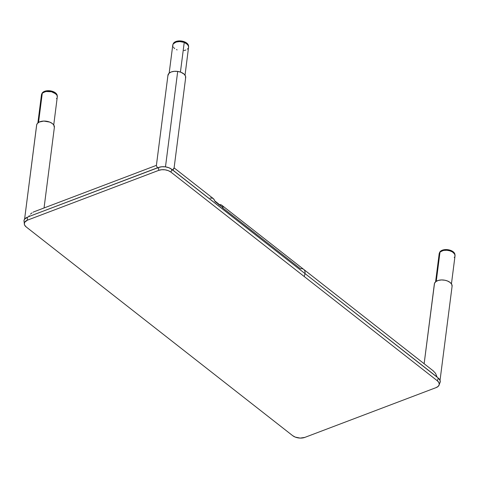 <?xml version="1.0" encoding="UTF-8"?>
<svg xmlns="http://www.w3.org/2000/svg" width="479" height="479" viewBox="0 0 479 479"><rect width="100%" height="100%" fill="white"/><g stroke="black" fill="none" stroke-linecap="round" stroke-linejoin="round"><path stroke-width="0.72" d="M219.262 204.641A8.412 5.047 128.1 0 1 221.891 205.317A8.412 5.047 128.1 0 1 223.064 207.167L222.986 207.551L222.543 207.419L215.257 201.707L214.454 200.426A8.412 5.047 -51.9 0 0 213.281 198.569L174.236 167.985L172.877 170.087L304.985 273.563A8.412 5.047 -51.9 0 0 303.698 269.39A8.412 5.047 128.1 0 1 304.985 273.563L437.093 377.039L435.501 373.285L433.046 370.71L435.501 373.285L437.117 377.171L438.177 378.003A8.412 5.047 128.1 0 1 437.333 380.781A8.694 4.898 7.3 0 1 438.752 385.733A8.694 4.898 7.3 0 1 436.118 387.607L438.261 386.314L439.243 384.559L438.92 382.619L437.333 380.781L170.919 172.111L168.315 170.662L165.087 169.817L161.728 169.716L158.753 170.356L27.453 220.154L24.657 222.286L24.321 224.166L24.651 225.142L26.237 226.98L292.651 435.651L295.256 437.099L300.177 438.093L304.818 437.405L436.118 387.607L304.818 437.405A8.694 4.898 7.3 0 1 292.651 435.651L26.237 226.98A8.694 4.898 7.3 0 1 24.465 224.717A8.694 4.898 7.3 0 1 27.453 220.154A8.412 4.778 -110.8 0 1 27.363 217.238A9.358 5.275 -172.7 0 0 23.968 220.711M173.901 168.195L172.458 170.296M157.669 168.171L156.298 165.405L34.392 211.634M156.561 165.938L156.711 166.285L156.561 165.938M156.89 166.716L157.094 167.237L156.89 166.716M157.334 167.848L157.094 167.237L157.369 167.937L28.716 216.622L157.334 167.848M29.225 215.73L28.716 216.622L29.225 215.73M30.494 214.149L31.249 213.46L30.494 214.149M32.057 212.856L31.249 213.46L32.057 212.856M33.129 212.203L33.811 211.874L33.129 212.203M34.272 211.676L34.745 211.508M222.531 207.724L300.507 268.797A8.412 5.047 128.1 0 1 303.698 269.39L433.16 370.8M433.148 370.788L433.447 371.027M438.716 385.781L440.249 381.979A9.358 5.275 -172.7 0 0 438.177 378.003L440.105 380.5L440.237 382.068L439.566 383.517M28.656 216.748L27.363 217.238L28.656 216.748M24.124 222.088L23.998 220.52L24.663 219.071L27.363 217.238A8.412 4.778 69.2 0 0 27.453 220.154L158.753 170.356A8.412 4.778 -110.8 0 1 158.663 167.446L157.369 167.937L158.663 167.446A8.412 4.778 69.2 0 0 158.753 170.356A8.694 4.898 7.3 0 1 170.919 172.111A8.412 5.047 -51.9 0 0 171.763 169.327A9.358 5.275 -172.7 0 0 158.663 167.446L161.872 166.752L165.489 166.866L168.961 167.77L171.763 169.327A8.412 5.047 128.1 0 1 170.919 172.111L437.333 380.781A8.412 5.047 -51.9 0 0 438.177 378.003L304.985 273.563A8.412 5.047 128.1 0 1 304.129 276.449A8.412 5.047 -51.9 0 0 304.985 273.563L171.763 169.327L172.823 170.159L174.242 167.997M222.986 207.551L222.543 207.419L222.986 207.551L223.064 207.167L222.501 207.383L223.064 207.167L222.819 206.497L221.502 205.06L218.699 204.725M222.543 207.419L215.257 201.707L213.418 198.689M210.089 197.977L212.892 198.312M434.339 284.286L434.381 283.796A8.939 5.035 -172.7 0 1 443.991 280.089A8.939 5.035 -172.7 0 1 452.098 286.202A8.939 5.035 -172.7 0 1 452.074 286.34L451.739 284.346L450.11 282.46L447.434 280.969L444.973 280.251L441.506 279.946L438.297 280.425L435.842 281.604L434.513 283.317L424.143 363.735L434.381 283.796A8.939 5.035 -172.7 0 0 434.363 283.933A8.939 5.035 -172.7 0 0 434.345 284.071M454.942 256.253L454.99 254.93L454.002 253.169L452.565 251.996L449.937 250.828L446.877 250.272L443.853 250.397L441.889 250.942L439.991 252.176L436.255 281.317L439.991 252.176A7.993 4.503 -172.7 0 0 439.177 253.798L439.357 255.151M451.446 283.843L455.032 255.834A7.993 4.503 -172.7 0 0 449.2 250.631A7.993 4.503 -172.7 0 0 439.991 252.176L439.171 253.81L435.585 281.814M454.218 257.457L454.529 257.073M454.547 253.93L452.056 251.583L447.907 250.236A7.784 4.383 7.3 0 1 454.343 253.577A7.784 4.383 -172.7 0 0 447.691 250.206A7.784 4.383 -172.7 0 0 440.411 251.792A7.784 4.383 7.3 0 1 447.907 250.236L443.5 250.349L440.315 251.882M454.942 254.744A7.784 4.383 -172.7 0 0 447.973 249.721L447.907 250.236L447.973 249.721A7.784 4.383 -172.7 0 0 439.536 252.774M454.906 255.151L454.613 253.409L453.194 251.768L450.865 250.475L447.973 249.721L444.967 249.625L442.303 250.2L440.381 251.361L439.5 252.93M174.075 168.129L185.684 77.532A8.939 5.035 -172.7 0 0 177.697 71.431L165.477 166.866L177.697 71.431L174.248 71.323L171.183 71.982L168.979 73.317L167.925 75.616M185.535 78.149L185.541 76.173L184.217 74.227L181.02 72.293L177.697 71.431A8.939 5.035 -172.7 0 0 167.949 75.257L156.388 165.494M188.528 47.583L188.618 47.146A7.993 4.503 -172.7 0 0 184.235 42.397L180.433 72.084L184.235 42.397L179.685 41.559L176.086 42.05L173.26 43.882L172.763 45.14L172.943 46.475M183.942 50.558L185.906 50.014M187.421 49.133L188.121 48.403M185.032 75.173L188.636 46.703L187.594 44.493L184.235 42.397A7.993 4.503 -172.7 0 0 172.763 45.128L169.171 73.143M173.434 47.361L174.691 48.595M176.464 49.612L177.146 49.888M188.133 45.254L185.642 42.906L181.493 41.565A7.784 4.383 -172.7 0 0 173.997 43.116A7.784 4.383 7.3 0 1 181.284 41.535A7.784 4.383 7.3 0 1 187.93 44.9A7.784 4.383 -172.7 0 0 181.493 41.565L177.086 41.673L173.901 43.206M188.528 46.074A7.784 4.383 -172.7 0 0 181.349 41.014A7.784 4.383 -172.7 0 0 173.123 44.098M188.492 46.475L188.199 44.739L186.78 43.092L184.451 41.799L181.559 41.044L178.553 40.949L175.889 41.529L173.967 42.691L173.087 44.26M57.229 97.375L53.732 124.965L54.361 127.462A8.939 5.035 -172.7 0 0 54.378 127.324A8.939 5.035 -172.7 0 0 46.277 121.205A8.939 5.035 -172.7 0 0 36.667 124.917L24.591 219.166L36.626 125.408M53.732 124.971L52.397 123.576L49.714 122.091L43.793 121.067L39.236 122.055L37.302 123.528L36.667 124.917A8.939 5.035 -172.7 0 0 36.644 125.049A8.939 5.035 -172.7 0 0 36.632 125.193M37.871 122.935L41.457 94.92A7.993 4.503 -172.7 0 1 42.272 93.297L43.607 92.321L46.14 91.519L51.481 91.746L55.869 93.878L56.929 95.153L57.318 96.944A7.993 4.503 -172.7 0 0 51.487 91.752A7.993 4.503 -172.7 0 0 42.272 93.297L38.542 122.438L42.272 93.297L41.457 94.932L41.637 96.273M56.504 98.578L56.815 98.195M56.833 95.046L54.343 92.698L50.193 91.357A7.784 4.383 7.3 0 1 56.63 94.692A7.784 4.383 -172.7 0 0 49.978 91.327A7.784 4.383 -172.7 0 0 42.697 92.908A7.784 4.383 7.3 0 1 50.193 91.357L45.78 91.471L42.601 92.998M57.229 95.866A7.784 4.383 -172.7 0 0 50.259 90.836L50.193 91.357L50.259 90.836A7.784 4.383 -172.7 0 0 41.823 93.896M57.193 96.267L56.899 94.531L55.48 92.89L53.145 91.591L50.259 90.836L47.253 90.747L44.589 91.321L42.667 92.483L41.787 94.052M219.166 204.527L219.418 204.964M218.825 204.222L214.556 200.713M214.562 200.731L218.55 203.856L214.562 200.731M214.586 200.785L218.55 203.892L214.586 200.785M219.089 204.761L214.682 200.982M221.891 205.317L303.698 269.39M23.968 220.723L24.495 224.789M434.363 283.933L424.137 363.729M452.098 286.202L440.039 380.32M54.378 127.324L44.05 207.97M36.644 125.049L24.591 219.172"/></g></svg>

